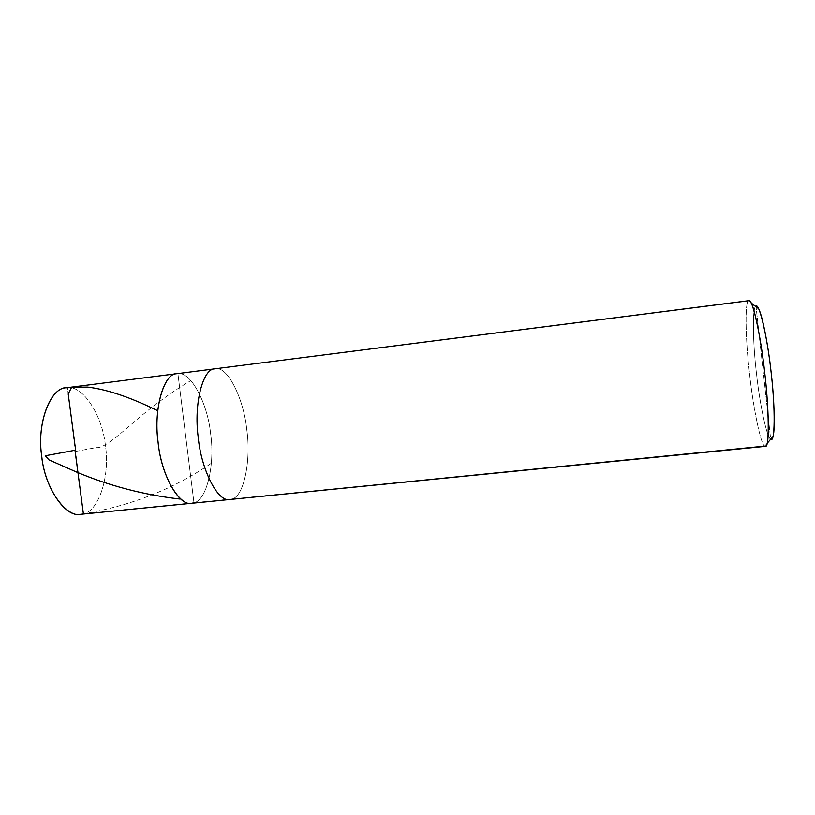 <?xml version="1.0" encoding="UTF-8"?>
<svg xmlns="http://www.w3.org/2000/svg" width="815" height="815" viewBox="0 0 815 815"><rect width="100%" height="100%" fill="white"/><g stroke="black" fill="none" stroke-linecap="round" stroke-linejoin="round"><path stroke-width="0.61" stroke-dasharray="4.08 3.06" d="M66.188 387.797L67.39 387.685C83.293 385.189 102.71 416.363 105.441 445.836C110.096 475.002 99.196 511.025 83.385 513.786L193.96 502.804C206.959 500.278 215.14 463.735 210.637 433.875C207.733 403.741 191.005 371.446 177.904 373.586C191.005 371.446 207.733 403.741 210.637 433.875C215.14 463.735 206.959 500.278 193.96 502.804L177.904 373.586L193.96 502.804L83.385 513.786L67.39 387.685L177.904 373.586L67.39 387.685L83.385 513.786L80.532 514.326M210.902 463.541C173.289 489.143 130.777 505.881 83.385 513.786C99.196 511.025 110.096 475.002 105.441 445.836C102.71 416.363 83.293 385.189 67.39 387.685M773.068 436.412C772.396 438.857 771.601 439.764 770.674 439.122C766.997 438.378 759.702 403.914 756.463 373.352C752.877 343.512 752.184 307.988 755.688 306.501C752.184 307.988 752.877 343.512 756.463 373.352C759.702 403.914 766.997 438.378 770.674 439.122L756.055 306.776L770.674 439.122L764.704 446.131L193.96 502.804L177.904 373.586L748.893 300.674M176.916 373.667L177.904 373.586L193.96 502.804L191.617 503.303M193.96 502.804C206.959 500.278 215.14 463.735 210.637 433.875C207.733 403.741 191.005 371.446 177.904 373.586C191.005 371.446 207.733 403.741 210.637 433.875C215.14 463.735 206.959 500.278 193.96 502.804L229.861 499.503M215.038 368.798L177.904 373.586M765.417 446.355L764.704 446.131C760.792 445.072 752.887 406.023 749.413 372.587C745.47 339.101 744.808 300.786 748.618 300.766L756.004 306.297L748.618 300.766C744.808 300.786 745.47 339.101 749.413 372.587C752.887 406.023 760.792 445.072 764.704 446.131L770.735 439.153M232.03 499.024C244.021 496.59 251.234 459.854 246.792 429.76C243.817 399.401 228.057 366.719 215.965 368.726C228.057 366.719 243.817 399.401 246.792 429.76C251.234 459.854 244.021 496.59 232.03 499.024M75.479 451.459L96.088 447.598C103.525 448.668 117.513 436.086 129.748 425.756C150.694 407.317 170.967 392.321 190.578 380.748"/><path stroke-width="1.22" d="M67.39 387.685C51.1 385.994 36.339 422.842 41.759 456.42C44.978 490.375 68.246 520.683 83.385 513.786L75.082 450.889M176.916 373.667C163.988 373.056 153.444 408.366 158.008 441.496C160.85 473.994 178.811 506.696 191.617 503.303L80.532 514.326C64.945 517.943 44.122 486.392 41.545 454.709C36.909 422.445 50.561 387.604 66.188 387.797L176.916 373.667C163.988 373.056 153.444 408.366 158.008 441.496C160.85 473.994 178.811 506.696 191.617 503.303L193.96 502.804C181.602 509.569 161.645 478.089 158.212 443.258C152.976 408.753 164.396 371.426 177.904 373.586L215.038 368.798C203.078 368.054 193.644 403.507 198.177 436.942C201.122 469.715 218.053 502.824 229.861 499.503L764.704 446.131C765.672 446.885 766.497 445.948 767.18 443.329C769.462 435.22 768.107 401.53 764.745 372.852C761.546 343.533 755.271 310.413 751.287 303.231C750.228 301.153 749.331 300.338 748.618 300.766L215.038 368.798L748.893 300.674C752.225 297.648 760.68 335.006 764.725 372.7C769.126 409.405 769.421 448.413 765.417 446.355L229.861 499.503C218.053 502.824 201.122 469.715 198.177 436.942C193.644 403.507 203.078 368.054 215.038 368.798M770.735 439.153C774.912 443.971 775.452 409.079 771.255 373.525C767.567 337.889 759.173 302.11 756.004 306.297L758.571 308.651C762.382 315.354 768.209 345.509 771.102 372.119C774.158 398.138 775.289 428.833 773.068 436.412L767.18 443.329M177.904 373.586C164.396 371.426 152.976 408.753 158.212 443.258C161.645 478.089 181.602 509.569 193.96 502.804M75.713 450.777L68.215 393.93L71.689 387.115L87.755 387.105C107.071 389.448 130.176 397.221 157.081 410.424M75.316 450.206L45.243 455.779L49.012 459.894L76.05 471.834C109.21 485.832 143.837 494.909 179.911 499.045M191.617 503.303L229.861 499.503M751.287 303.231L758.571 308.651"/></g></svg>
